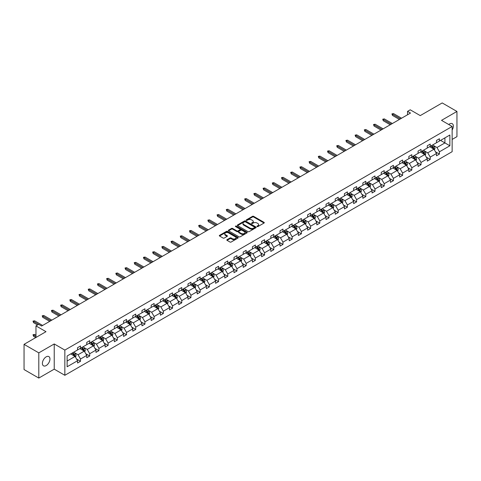 <?xml version="1.0" encoding="UTF-8"?>
<svg xmlns="http://www.w3.org/2000/svg" width="481" height="481" viewBox="0 0 481 481"><rect width="100%" height="100%" fill="white"/><g stroke="black" fill="none" stroke-linecap="round" stroke-linejoin="round"><path stroke-width="0.72" d="M257.094 226.581A0.571 0.331 0 0 0 257.906 226.581L264.057 223.028A0.818 0.475 0 0 0 264.297 222.691A0.818 0.475 0 0 0 264.057 222.36L253.631 216.342A0.818 0.475 0 0 0 252.477 216.342L246.326 219.895A0.571 0.331 0 0 0 247.132 220.358L247.931 219.901A2.621 1.515 0 0 1 251.635 219.901L252.507 220.4A2.621 1.515 0 0 1 253.271 221.47A2.621 1.515 0 0 1 252.507 222.541L251.707 223.004A0.571 0.331 0 0 0 252.519 223.473L253.313 223.01A2.621 1.515 0 0 1 257.022 223.01L257.888 223.515A2.621 1.515 0 0 1 258.658 224.579A2.621 1.515 0 0 1 257.888 225.649L257.094 226.112A0.571 0.331 0 0 0 257.094 226.581L257.094 226.112M46.17 365.566A5.339 3.084 120 0 0 49.663 360.864A5.339 3.084 120 0 0 48.846 356.583A5.339 3.084 120 0 0 46.17 356.848A5.339 3.084 120 0 0 42.683 361.556A5.339 3.084 120 0 0 43.5 365.831A5.339 3.084 120 0 0 46.17 365.566M452.14 130.02A5.339 3.084 120 0 0 452.248 123.683A5.339 3.084 120 0 0 449.579 123.948A5.339 3.084 120 0 0 448.755 124.525M452.14 139.43L456.95 136.652L456.95 111.448L442.201 102.934L420.256 115.602L410.227 109.812L407.545 111.364L407.545 114.767M38.799 378.066L54.227 369.161L54.227 343.957L38.799 352.862L38.799 378.066L24.05 369.552L24.05 344.348L45.996 331.68L35.967 325.89L35.967 337.47M38.799 352.862L24.05 344.348M227.056 239.676A0.818 0.475 0 0 0 226.816 240.013A0.818 0.475 0 0 0 227.056 240.344L229.978 242.033A0.818 0.475 0 0 0 231.139 242.033L237.969 238.089A0.818 0.475 0 0 0 238.209 237.752A0.818 0.475 0 0 0 237.969 237.422L227.549 231.403A0.818 0.475 0 0 0 226.389 231.403L219.558 235.347A0.818 0.475 0 0 0 219.318 235.684A0.818 0.475 0 0 0 219.558 236.015L223.088 238.053A0.818 0.475 0 0 0 224.248 238.053L227.17 236.369A0.818 0.475 0 0 0 227.411 236.033A0.818 0.475 0 0 0 227.17 235.696L225.421 234.686A2.189 1.263 0 0 1 224.777 233.79A2.189 1.263 0 0 1 226.13 232.624A2.189 1.263 0 0 1 228.517 232.9L235.377 236.862A2.189 1.263 0 0 1 236.021 237.752A2.189 1.263 0 0 1 234.668 238.925A2.189 1.263 0 0 1 232.281 238.648L231.139 237.987A0.818 0.475 0 0 0 229.978 237.987L227.056 239.676L227.056 240.344L229.978 238.666L229.978 237.987M35.967 325.89L38.648 324.338L41.6 326.04L410.491 113.065L407.545 111.364M54.227 343.957L64.845 350.09L452.14 126.485L452.14 151.689L64.845 375.294L64.845 350.09M456.95 111.448L441.522 120.352L452.14 126.485M247.986 231.638A0.818 0.475 0 0 0 249.146 231.638L255.982 227.693A0.818 0.475 0 0 0 256.217 227.357A0.818 0.475 0 0 0 255.982 227.02L245.557 221.001A0.818 0.475 0 0 0 244.396 221.001L237.566 224.952A0.818 0.475 0 0 0 237.325 225.282A0.818 0.475 0 0 0 237.566 225.619L247.986 231.638M235.798 226.701A0.571 0.331 0 0 1 236.375 226.785L246.963 232.894L240.139 236.832A0.818 0.475 0 0 1 238.985 236.832L228.559 230.814L231.487 229.142L231.487 228.457L228.559 230.146A0.818 0.475 0 0 0 228.319 230.483A0.818 0.475 0 0 0 228.559 230.814L228.559 230.146M231.487 229.142A0.818 0.475 0 0 1 232.642 229.142L232.642 228.457A0.818 0.475 0 0 0 231.487 228.457M232.642 228.457L236.868 230.898A0.818 0.475 0 0 0 238.029 230.898L239.971 229.78A0.818 0.475 0 0 0 240.205 229.443A0.818 0.475 0 0 0 239.971 229.112L235.57 226.569A0.571 0.331 0 0 1 236.375 226.1L246.975 232.221A0.818 0.475 0 0 1 247.216 232.557A0.818 0.475 0 0 1 246.975 232.888L246.975 232.221M67.118 356L77.555 349.97L77.555 347.685L80.507 345.983L80.507 348.268L86.76 344.655L86.76 342.376L89.713 340.668L89.713 342.953L95.966 339.339L95.966 337.061L98.912 335.359L98.912 337.638L105.165 334.03L105.165 331.746L108.117 330.044L108.117 332.323L114.37 328.715L114.37 326.431L117.322 324.729L117.322 327.014L123.575 323.4L123.575 321.122L126.521 319.414L126.521 321.699L132.774 318.091L132.774 315.807L135.726 314.105L135.726 316.384L141.979 312.776L141.979 310.492L144.931 308.79L144.931 311.075L151.184 307.461L151.184 305.182L154.13 303.475L154.13 305.76L160.383 302.146L160.383 299.867L163.336 298.166L163.336 300.445L169.589 296.837L169.589 294.552L172.541 292.851L172.541 295.13L178.794 291.522L178.794 289.237L181.74 287.536L181.74 289.821L187.993 286.207L187.993 283.928L190.945 282.221L190.945 284.505L197.198 280.898L197.198 278.613L200.15 276.912L200.15 279.19L206.403 275.583L206.403 273.298L209.349 271.597L209.349 273.881L215.602 270.268L215.602 267.989L218.554 266.282L218.554 268.566L224.807 264.953L224.807 262.674L227.76 260.973L227.76 263.251L234.013 259.644L234.013 257.359L236.959 255.658L236.959 257.936L243.212 254.329L243.212 252.044L246.164 250.342L246.164 252.627L252.417 249.014L252.417 246.735L255.369 245.027L255.369 247.312L261.622 243.699L261.622 241.42L264.568 239.718L264.568 241.997L270.821 238.39L270.821 236.105L273.773 234.403L273.773 236.688L280.026 233.075L280.026 230.79L282.978 229.088L282.978 231.373L289.231 227.76L289.231 225.481L292.177 223.779L292.177 226.058L298.43 222.45L298.43 220.166L301.383 218.464L301.383 220.743L307.636 217.135L307.636 214.851L310.588 213.149L310.588 215.434L316.841 211.82L316.841 209.542L319.787 207.834L319.787 210.119L326.04 206.505L326.04 204.227L328.992 202.525L328.992 204.804L335.245 201.196L335.245 198.912L338.197 197.21L338.197 199.489L344.45 195.881L344.45 193.596L347.396 191.895L347.396 194.18L353.649 190.566L353.649 188.287L356.601 186.58L356.601 188.865L362.854 185.257L362.854 182.972L365.807 181.271L365.807 183.55L372.06 179.942L372.06 177.657L375.006 175.956L375.006 178.241L381.259 174.627L381.259 172.348L384.211 170.641L384.211 172.926L390.464 169.312L390.464 167.033L393.416 165.332L393.416 167.61L399.669 164.003L399.669 161.718L402.615 160.017L402.615 162.295L408.868 158.688L408.868 156.403L411.82 154.702L411.82 156.986L418.073 153.373L418.073 151.094L421.025 149.387L421.025 151.671L427.278 148.064L427.278 145.779L430.224 144.078L430.224 146.356L436.477 142.749L436.477 140.464L439.43 138.762L439.43 141.047L449.873 135.017L449.873 145.779L439.43 151.81L439.43 154.088L436.477 155.79L436.477 153.511L430.224 157.119L430.224 159.403L427.278 161.105L427.278 158.826L421.025 162.434L421.025 164.718L418.073 166.42L418.073 164.135L411.82 167.749L411.82 170.027L408.868 171.735L408.868 169.45L402.615 173.064L402.615 175.343L399.669 177.044L399.669 174.765L393.416 178.373L393.416 180.658L390.464 182.359L390.464 180.08L384.211 183.688L384.211 185.973L381.259 187.674L381.259 185.389L375.006 189.003L375.006 191.282L372.06 192.989L372.06 190.704L365.807 194.312L365.807 196.597L362.854 198.298L362.854 196.02L356.601 199.627L356.601 201.912L353.649 203.613L353.649 201.329L347.396 204.942L347.396 207.221L344.45 208.928L344.45 206.644L338.197 210.257L338.197 212.536L335.245 214.237L335.245 211.959L328.992 215.566L328.992 217.851L326.04 219.552L326.04 217.274L319.787 220.881L319.787 223.166L316.841 224.867L316.841 222.583L310.588 226.196L310.588 228.475L307.636 230.183L307.636 227.898L301.383 231.505L301.383 233.79L298.43 235.492L298.43 233.213L292.177 236.82L292.177 239.105L289.231 240.807L289.231 238.522L282.978 242.135L282.978 244.414L280.026 246.122L280.026 243.837L273.773 247.45L273.773 249.729L270.821 251.431L270.821 249.152L264.568 252.759L264.568 255.044L261.622 256.746L261.622 254.467L255.369 258.075L255.369 260.359L252.417 262.061L252.417 259.776L246.164 263.39L246.164 265.668L243.212 267.376L243.212 265.091L236.959 268.705L236.959 270.983L234.013 272.685L234.013 270.406L227.76 274.014L227.76 276.298L224.807 278L224.807 275.715L218.554 279.329L218.554 281.613L215.602 283.315L215.602 281.03L209.349 284.644L209.349 286.923L206.403 288.624L206.403 286.345L200.15 289.953L200.15 292.238L197.198 293.939L197.198 291.66L190.945 295.268L190.945 297.553L187.993 299.254L187.993 296.969L181.74 300.583L181.74 302.862L178.794 304.569L178.794 302.284L172.541 305.898L172.541 308.177L169.589 309.878L169.589 307.599L163.336 311.207L163.336 313.492L160.383 315.193L160.383 312.915L154.13 316.522L154.13 318.807L151.184 320.508L151.184 318.224L144.931 321.837L144.931 324.116L141.979 325.823L141.979 323.539L135.726 327.146L135.726 329.431L132.774 331.132L132.774 328.854L126.521 332.461L126.521 334.746L123.575 336.447L123.575 334.163L117.322 337.776L117.322 340.055L114.37 341.763L114.37 339.478L108.117 343.091L108.117 345.37L105.165 347.072L105.165 344.793L98.912 348.4L98.912 350.685L95.966 352.387L95.966 350.108L89.713 353.715L89.713 356L86.76 357.702L86.76 355.417L80.507 359.03L80.507 361.309L77.555 363.017L77.555 360.732L67.118 366.762L67.118 356M79.918 348.605L84.283 351.13L78.03 354.737L74.615 352.765M78.03 354.737L80.507 359.03M84.283 351.13L86.76 355.417M77.555 349.422L78.03 349.699L80.507 348.268M89.123 343.296L93.488 345.815L87.235 349.422L83.82 347.45M87.235 349.422L89.713 353.715M93.488 345.815L95.966 350.108M86.76 344.113L87.235 344.384L89.713 342.953M98.322 337.981L102.687 340.5L96.434 344.113L93.019 342.141M96.434 344.113L98.912 348.4M102.687 340.5L105.165 344.793M95.966 338.798L96.434 339.069L98.912 337.638M107.528 332.666L111.893 335.185L105.64 338.798L102.225 336.826M105.64 338.798L108.117 343.091M111.893 335.185L114.37 339.478M105.165 333.483L105.64 333.754L108.117 332.323M116.733 327.351L121.098 329.876L114.845 333.483L111.43 331.511M114.845 333.483L117.322 337.776M121.098 329.876L123.575 334.163M114.37 328.168L114.845 328.445L117.322 327.014M125.932 322.042L130.297 324.561L124.044 328.168L120.629 326.196M124.044 328.168L126.521 332.461M130.297 324.561L132.774 328.854M123.575 322.859L124.044 323.13L126.521 321.699M135.137 316.726L139.502 319.246L133.249 322.859L129.834 320.887M133.249 322.859L135.726 327.146M139.502 319.246L141.979 323.539M132.774 317.544L133.249 317.815L135.726 316.384M144.342 311.411L148.707 313.931L142.454 317.544L139.039 315.572M142.454 317.544L144.931 321.837M148.707 313.931L151.184 318.224M141.979 312.229L142.454 312.506L144.931 311.075M153.541 306.102L157.906 308.622L151.653 312.229L148.238 310.257M151.653 312.229L154.13 316.522M157.906 308.622L160.383 312.915M151.184 306.914L151.653 307.191L154.13 305.76M162.746 300.787L167.111 303.307L160.858 306.92L157.443 304.948M160.858 306.92L163.336 311.207M167.111 303.307L169.589 307.599M160.383 301.605L160.858 301.876L163.336 300.445M171.951 295.472L176.317 297.992L170.064 301.605L166.648 299.633M170.064 301.605L172.541 305.898M176.317 297.992L178.794 302.284M169.589 296.29L170.064 296.561L172.541 295.13M181.151 290.157L185.516 292.682L179.263 296.29L175.848 294.318M179.263 296.29L181.74 300.583M185.516 292.682L187.993 296.969M178.794 290.975L179.263 291.252L181.74 289.821M190.356 284.848L194.721 287.367L188.468 290.975L185.053 289.003M188.468 290.975L190.945 295.268M194.721 287.367L197.198 291.66M187.993 285.666L188.468 285.936L190.945 284.505M199.561 279.533L203.926 282.052L197.673 285.666L194.258 283.694M197.673 285.666L200.15 289.953M203.926 282.052L206.403 286.345M197.198 280.351L197.673 280.621L200.15 279.19M208.76 274.218L213.125 276.737L206.872 280.351L203.457 278.379M206.872 280.351L209.349 284.644M213.125 276.737L215.602 281.03M206.403 275.036L206.872 275.306L209.349 273.881M217.965 268.903L222.33 271.428L216.077 275.036L212.662 273.064M216.077 275.036L218.554 279.329M222.33 271.428L224.807 275.715M215.602 269.721L216.077 269.997L218.554 268.566M227.164 263.594L231.535 266.113L225.282 269.721L221.867 267.755M225.282 269.721L227.76 274.014M231.535 266.113L234.013 270.406M224.807 264.412L225.282 264.682L227.76 263.251M236.369 258.279L240.734 260.798L234.481 264.412L231.066 262.44M234.481 264.412L236.959 268.705M240.734 260.798L243.212 265.091M234.013 259.097L234.481 259.367L236.959 257.936M245.575 252.964L249.94 255.489L243.687 259.097L240.272 257.125M243.687 259.097L246.164 263.39M249.94 255.489L252.417 259.776M243.212 253.782L243.687 254.058L246.164 252.627M254.774 247.655L259.145 250.174L252.892 253.782L249.477 251.81M252.892 253.782L255.369 258.075M259.145 250.174L261.622 254.467M252.417 248.473L252.892 248.743L255.369 247.312M263.979 242.34L268.344 244.859L262.091 248.473L258.676 246.5M262.091 248.473L264.568 252.759M268.344 244.859L270.821 249.152M261.622 243.158L262.091 243.428L264.568 241.997M273.184 237.025L277.549 239.544L271.296 243.158L267.881 241.185M271.296 243.158L273.773 247.45M277.549 239.544L280.026 243.837M270.821 237.842L271.296 238.113L273.773 236.688M282.383 231.71L286.754 234.235L280.495 237.842L277.086 235.87M280.495 237.842L282.978 242.135M286.754 234.235L289.231 238.522M280.026 232.527L280.495 232.804L282.978 231.373M291.588 226.401L295.953 228.92L289.7 232.527L286.285 230.561M289.7 232.527L292.177 236.82M295.953 228.92L298.43 233.213M289.231 227.218L289.7 227.489L292.177 226.058M300.793 221.086L305.158 223.605L298.905 227.218L295.49 225.246M298.905 227.218L301.383 231.505M305.158 223.605L307.636 227.898M298.43 221.903L298.905 222.174L301.383 220.743M309.992 215.771L314.364 218.296L308.105 221.903L304.695 219.931M308.105 221.903L310.588 226.196M314.364 218.296L316.841 222.583M307.636 216.588L308.105 216.865L310.588 215.434M319.198 210.462L323.563 212.981L317.31 216.588L313.895 214.616M317.31 216.588L319.787 220.881M323.563 212.981L326.04 217.274M316.841 211.279L317.31 211.55L319.787 210.119M328.403 205.146L332.768 207.666L326.515 211.279L323.1 209.307M326.515 211.279L328.992 215.566M332.768 207.666L335.245 211.959M326.04 205.964L326.515 206.235L328.992 204.804M337.602 199.831L341.973 202.351L335.714 205.964L332.305 203.992M335.714 205.964L338.197 210.257M341.973 202.351L344.45 206.644M335.245 200.649L335.714 200.92L338.197 199.489M346.807 194.516L351.172 197.042L344.919 200.649L341.504 198.677M344.919 200.649L347.396 204.942M351.172 197.042L353.649 201.329M344.45 195.334L344.919 195.611L347.396 194.18M356.012 189.207L360.377 191.727L354.124 195.334L350.709 193.368M354.124 195.334L356.601 199.627M360.377 191.727L362.854 196.02M353.649 190.025L354.124 190.296L356.601 188.865M365.211 183.892L369.582 186.412L363.323 190.025L359.914 188.053M363.323 190.025L365.807 194.312M369.582 186.412L372.06 190.704M362.854 184.71L363.323 184.981L365.807 183.55M374.416 178.577L378.781 181.096L372.528 184.71L369.113 182.738M372.528 184.71L375.006 189.003M378.781 181.096L381.259 185.389M372.06 179.395L372.528 179.672L375.006 178.241M383.622 173.268L387.987 175.787L381.734 179.395L378.319 177.423M381.734 179.395L384.211 183.688M387.987 175.787L390.464 180.08M381.259 174.08L381.734 174.356L384.211 172.926M392.821 167.953L397.192 170.472L390.933 174.086L387.524 172.114M390.933 174.086L393.416 178.373M397.192 170.472L399.669 174.765M390.464 168.771L390.933 169.041L393.416 167.61M402.026 162.638L406.391 165.157L400.138 168.771L396.723 166.799M400.138 168.771L402.615 173.064M406.391 165.157L408.868 169.45M399.669 163.456L400.138 163.726L402.615 162.295M411.231 157.323L415.596 159.848L409.343 163.456L405.928 161.484M409.343 163.456L411.82 167.749M415.596 159.848L418.073 164.135M408.868 158.141L409.343 158.417L411.82 156.986M420.43 152.014L424.795 154.533L418.542 158.141L415.133 156.169M418.542 158.141L421.025 162.434M424.795 154.533L427.278 158.826M418.073 152.832L418.542 153.102L421.025 151.671M429.635 146.699L434 149.218L427.747 152.832L424.332 150.86M427.747 152.832L430.224 157.119M434 149.218L436.477 153.511M427.278 147.517L427.747 147.787L430.224 146.356M440.548 140.398L444.913 142.917L436.952 147.517L433.537 145.545M436.952 147.517L439.43 151.81M449.873 145.779L444.913 142.917L444.913 137.879L449.873 135.017M54.227 369.161L64.845 375.294M436.477 142.202L436.952 142.472L439.43 141.047M67.118 361.039L75.078 356.439L70.713 353.92M75.078 356.439L77.555 360.732M435.503 151.828L439.43 154.088M426.304 157.137L430.224 159.403M417.099 162.452L421.025 164.718M407.894 167.767L411.82 170.027M398.695 173.076L402.615 175.343M389.49 178.391L393.416 180.658M380.285 183.706L384.211 185.973M371.085 189.021L375.006 191.282M361.88 194.33L365.807 196.597M352.675 199.645L356.601 201.912M343.476 204.96L347.396 207.221M334.271 210.269L338.197 212.536M325.066 215.584L328.992 217.851M315.867 220.899L319.787 223.166M306.662 226.214L310.588 228.475M297.456 231.523L301.383 233.79M288.257 236.838L292.177 239.105M279.052 242.153L282.978 244.414M269.847 247.462L273.773 249.729M260.648 252.778L264.568 255.044M251.443 258.093L255.369 260.359M242.238 263.408L246.164 265.668M233.038 268.717L236.959 270.983M223.833 274.032L227.76 276.298M214.628 279.347L218.554 281.613M205.429 284.662L209.349 286.923M196.224 289.971L200.15 292.238M187.019 295.286L190.945 297.553M177.82 300.601L181.74 302.862M168.615 305.91L172.541 308.177M159.409 311.225L163.336 313.492M150.21 316.54L154.13 318.807M141.005 321.855L144.931 324.116M131.806 327.164L135.726 329.431M122.601 332.479L126.521 334.746M113.396 337.794L117.322 340.055M104.197 343.103L108.117 345.37M94.991 348.418L98.912 350.685M85.786 353.733L89.713 356M76.587 359.048L80.507 361.309M257.323 226.659L257.888 226.335A2.621 1.515 0 0 0 258.658 225.264L258.658 224.579M253.271 221.47L253.271 222.156A2.621 1.515 0 0 1 252.507 223.226L251.936 223.551M264.045 223.034L253.631 217.021A0.818 0.475 0 0 0 252.477 217.021L246.555 220.442M255.982 227.02L255.982 227.693L245.557 221.687A0.818 0.475 0 0 0 244.396 221.687L237.578 225.625M254.533 227.591A0.571 0.331 0 0 0 254.533 227.122L245.382 221.837A0.571 0.331 0 0 0 244.57 221.837L243.735 222.324A2.621 1.515 0 0 0 242.965 223.394A2.621 1.515 0 0 0 243.735 224.465L249.988 228.078A2.621 1.515 0 0 0 253.691 228.078L254.533 227.591L254.533 228.271A0.571 0.331 0 0 0 254.702 228.036L254.702 227.357M242.965 223.394L242.965 224.074A2.621 1.515 0 0 0 243.735 225.144L243.735 224.465M254.533 228.271L253.691 228.758A2.621 1.515 0 0 1 249.988 228.758L243.735 225.144M232.642 229.142L236.868 231.583A0.818 0.475 0 0 0 238.029 231.583L239.971 230.459A0.818 0.475 0 0 0 240.205 230.128L240.205 229.443M241.258 233.435A2.189 1.263 0 0 0 243.645 233.706A2.189 1.263 0 0 0 244.997 232.539A2.189 1.263 0 0 0 244.354 231.644L241.937 230.249A0.818 0.475 0 0 0 240.777 230.249L238.841 231.367A0.818 0.475 0 0 0 238.6 231.704A0.818 0.475 0 0 0 238.841 232.034L241.258 233.435L241.258 234.115A2.189 1.263 0 0 0 243.645 234.385A2.189 1.263 0 0 0 244.997 233.219L244.997 232.539M238.6 231.704L238.6 232.383A0.818 0.475 0 0 0 238.841 232.72L238.841 232.034M241.258 234.115L238.841 232.72M236.021 237.752L236.021 238.438A2.189 1.263 0 0 1 234.668 239.604A2.189 1.263 0 0 1 232.281 239.328L231.139 238.666A0.818 0.475 0 0 0 229.978 238.666M224.777 233.79L224.777 234.475A2.189 1.263 0 0 0 225.421 235.365L225.421 234.686M227.158 236.375L225.421 235.365M237.957 238.095L227.549 232.082A0.818 0.475 0 0 0 226.389 232.082L219.564 236.021M434.451 149.994L434.992 148.431A2.213 1.275 -120 0 0 434.289 146.549L432.96 144.781M430.585 147.246L430.014 146.483M433.092 148.93L433.796 148.521A2.213 1.275 -120 0 0 433.165 147.192L431.842 145.424M431.289 145.743L432.744 147.691A1.124 0.649 60 0 1 432.948 148.034L433.796 148.521M431.132 145.833L432.455 147.601A2.213 1.275 60 0 1 433.008 148.647M400.493 118.837L392.46 114.201L392.46 115.422L391.925 113.895L392.46 114.201L393.518 113.588L401.557 118.224M392.46 115.422L399.428 119.45M391.925 113.895L393.518 113.588M425.246 155.309L425.787 153.74A2.213 1.275 -120 0 0 425.084 151.858L423.761 150.09M421.386 152.561L420.809 151.792M423.887 154.245L424.597 153.836A2.213 1.275 -120 0 0 423.965 152.507L422.637 150.739M422.084 151.058L423.545 153.006A1.124 0.649 60 0 1 423.749 153.349L424.597 153.836M421.927 151.148L423.256 152.916A2.213 1.275 60 0 1 423.803 153.962M416.041 160.624L416.588 159.055A2.213 1.275 -120 0 0 415.879 157.173L414.556 155.405M412.181 157.876L411.604 157.107M414.682 159.56L415.392 159.151A2.213 1.275 -120 0 0 414.76 157.822L413.438 156.054M412.878 156.373L414.339 158.315A1.124 0.649 60 0 1 414.544 158.658L415.392 159.151M412.728 156.463L414.051 158.231A2.213 1.275 60 0 1 414.604 159.271M391.287 124.152L383.255 119.51L383.255 120.737L382.726 119.204L383.255 119.51L384.319 118.897L392.352 123.539M383.255 120.737L390.229 124.765M382.726 119.204L384.319 118.897M382.088 129.461L374.05 124.826L374.05 126.052L373.521 124.519L374.05 124.826L375.114 124.212L383.147 128.854M374.05 126.052L381.024 130.074M373.521 124.519L375.114 124.212M406.842 165.933L407.383 164.37A2.213 1.275 -120 0 0 406.679 162.488L405.351 160.72M402.976 163.185L402.405 162.422M405.483 164.875L406.186 164.466A2.213 1.275 -120 0 0 405.555 163.131L404.232 161.363M403.679 161.682L405.134 163.63A1.124 0.649 60 0 1 405.339 163.973L406.186 164.466M403.523 161.772L404.846 163.54A2.213 1.275 60 0 1 405.399 164.586M372.883 134.776L364.851 130.141L364.851 131.367L364.315 129.834L364.851 130.141L365.909 129.527L373.947 134.163M364.851 131.367L371.819 135.389M364.315 129.834L365.909 129.527M397.637 171.248L398.178 169.685A2.213 1.275 -120 0 0 397.474 167.797L396.152 166.029M393.777 168.5L393.199 167.737M396.278 170.184L396.987 169.775A2.213 1.275 -120 0 0 396.356 168.446L395.027 166.679M394.474 166.997L395.935 168.945A1.124 0.649 60 0 1 396.14 169.288L396.987 169.775M394.318 167.087L395.647 168.855A2.213 1.275 60 0 1 396.194 169.901M363.678 140.091L355.645 135.45L355.645 136.676L355.116 135.143L355.645 135.45L356.71 134.836L364.742 139.478M355.645 136.676L362.62 140.705M355.116 135.143L356.71 134.836M388.432 176.563L388.979 174.994A2.213 1.275 -120 0 0 388.269 173.112L386.946 171.344M384.572 173.815L383.994 173.046M387.073 175.499L387.782 175.09A2.213 1.275 -120 0 0 387.151 173.761L385.828 171.994M385.269 172.312L386.73 174.26A1.124 0.649 60 0 1 386.934 174.597L387.782 175.09M385.119 172.402L386.441 174.17A2.213 1.275 60 0 1 386.995 175.21M354.479 145.406L346.44 140.765L346.44 141.991L345.911 140.458L346.44 140.765L347.504 140.151L355.537 144.793M346.44 141.991L353.415 146.02M345.911 140.458L347.504 140.151M379.232 181.878L379.774 180.309A2.213 1.275 -120 0 0 379.07 178.427L377.741 176.659M375.366 179.13L374.795 178.361M377.874 180.814L378.577 180.405A2.213 1.275 -120 0 0 377.946 179.076L376.623 177.303M376.07 177.627L377.525 179.569A1.124 0.649 60 0 1 377.729 179.912L378.577 180.405M375.914 177.711L377.236 179.485A2.213 1.275 60 0 1 377.789 180.525M345.274 150.715L337.241 146.08L337.241 147.306L336.706 145.773L337.241 146.08L338.299 145.466L346.338 150.102M337.241 147.306L344.21 151.329M336.706 145.773L338.299 145.466M370.027 187.187L370.568 185.624A2.213 1.275 -120 0 0 369.865 183.742L368.542 181.974M366.167 184.439L365.59 183.676M368.668 186.123L369.378 185.714A2.213 1.275 -120 0 0 368.747 184.385L367.418 182.618M366.865 182.936L368.326 184.884A1.124 0.649 60 0 1 368.53 185.227L369.378 185.714M366.714 183.027L368.037 184.794A2.213 1.275 60 0 1 368.584 185.84M336.069 156.03L328.036 151.395L328.036 152.615L327.507 151.088L328.036 151.395L329.1 150.781L337.133 155.417M328.036 152.615L335.01 156.644M327.507 151.088L329.1 150.781M360.822 192.502L361.369 190.933A2.213 1.275 -120 0 0 360.66 189.051L359.337 187.283M356.962 189.755L356.385 188.991M359.463 191.438L360.173 191.029A2.213 1.275 -120 0 0 359.541 189.7L358.219 187.933M357.66 188.251L359.121 190.199A1.124 0.649 60 0 1 359.325 190.542L360.173 191.029M357.509 188.342L358.832 190.109A2.213 1.275 60 0 1 359.385 191.155M326.87 161.345L318.831 156.704L318.831 157.93L318.302 156.397L318.831 156.704L319.895 156.091L327.928 160.732M318.831 157.93L325.805 161.959M318.302 156.397L319.895 156.091M351.623 197.817L352.164 196.248A2.213 1.275 -120 0 0 351.461 194.366L350.132 192.598M347.757 195.07L347.186 194.3M350.264 196.753L350.968 196.344A2.213 1.275 -120 0 0 350.336 195.015L349.014 193.248M348.46 193.566L349.915 195.508A1.124 0.649 60 0 1 350.12 195.851L350.968 196.344M348.304 193.657L349.627 195.424A2.213 1.275 60 0 1 350.18 196.464M317.664 166.66L309.632 162.019L309.632 163.245L309.097 161.712L309.632 162.019L310.69 161.406L318.729 166.047M309.632 163.245L316.6 167.274M309.097 161.712L310.69 161.406M342.418 203.132L342.959 201.563A2.213 1.275 -120 0 0 342.256 199.681L340.933 197.913M338.558 200.379L337.981 199.615M341.059 202.068L341.769 201.659A2.213 1.275 -120 0 0 341.137 200.324L339.808 198.557M339.255 198.881L340.716 200.824A1.124 0.649 60 0 1 340.921 201.166L341.769 201.659M339.105 198.966L340.428 200.733A2.213 1.275 60 0 1 340.975 201.779M308.459 171.97L300.427 167.334L300.427 168.56L299.897 167.027L300.427 167.334L301.491 166.721L309.523 171.356M300.427 168.56L307.401 172.583M299.897 167.027L301.491 166.721M333.213 208.441L333.76 206.878A2.213 1.275 -120 0 0 333.05 204.996L331.728 203.222M329.353 205.694L328.776 204.93M331.854 207.377L332.563 206.968A2.213 1.275 -120 0 0 331.932 205.64L330.609 203.872M330.05 204.191L331.511 206.139A1.124 0.649 60 0 1 331.716 206.481L332.563 206.968M329.9 204.281L331.223 206.048A2.213 1.275 60 0 1 331.776 207.095M299.26 177.285L291.221 172.643L291.221 173.869L290.692 172.336L291.221 172.643L292.286 172.03L300.318 176.671M291.221 173.869L298.196 177.898M290.692 172.336L292.286 172.03M324.014 213.756L324.555 212.187A2.213 1.275 -120 0 0 323.851 210.305L322.523 208.538M320.148 211.009L319.576 210.239M322.655 212.692L323.358 212.283A2.213 1.275 -120 0 0 322.727 210.955L321.404 209.187M320.851 209.506L322.306 211.454A1.124 0.649 60 0 1 322.51 211.796L323.358 212.283M320.695 209.596L322.017 211.363A2.213 1.275 60 0 1 322.571 212.404M290.055 182.6L282.022 177.958L282.022 179.185L281.487 177.651L282.022 177.958L283.081 177.345L291.119 181.986M282.022 179.185L288.991 183.213M281.487 177.651L283.081 177.345M314.808 219.071L315.35 217.502A2.213 1.275 -120 0 0 314.646 215.62L313.323 213.853M310.948 216.324L310.371 215.554M313.45 218.007L314.159 217.598A2.213 1.275 -120 0 0 313.528 216.27L312.199 214.502M311.646 214.821L313.107 216.763A1.124 0.649 60 0 1 313.311 217.105L314.159 217.598M311.496 214.905L312.818 216.678A2.213 1.275 60 0 1 313.365 217.719M280.85 187.909L272.817 183.273L272.817 184.5L272.288 182.966L272.817 183.273L273.881 182.66L281.914 187.295M272.817 184.5L279.792 188.522M272.288 182.966L273.881 182.66M305.603 224.38L306.15 222.817A2.213 1.275 -120 0 0 305.441 220.935L304.118 219.168M301.743 221.633L301.166 220.869M304.245 223.316L304.954 222.907A2.213 1.275 -120 0 0 304.323 221.579L303 219.811M302.441 220.13L303.902 222.078A1.124 0.649 60 0 1 304.106 222.42L304.954 222.907M302.29 220.22L303.613 221.988A2.213 1.275 60 0 1 304.166 223.034M271.651 193.224L263.612 188.588L263.612 189.815L263.083 188.281L263.612 188.588L264.676 187.975L272.709 192.61M263.612 189.815L270.587 193.837M263.083 188.281L264.676 187.975M296.404 229.696L296.945 228.132A2.213 1.275 -120 0 0 296.242 226.244L294.913 224.477M292.538 226.948L291.967 226.184M295.045 228.631L295.755 228.222A2.213 1.275 -120 0 0 295.118 226.894L293.795 225.126M293.242 225.445L294.697 227.393A1.124 0.649 60 0 1 294.901 227.735L295.755 228.222M293.085 225.535L294.414 227.303A2.213 1.275 60 0 1 294.961 228.349M262.446 198.539L254.413 193.897L254.413 195.124L253.878 193.59L254.413 193.897L255.471 193.284L263.51 197.925M254.413 195.124L261.381 199.152M253.878 193.59L255.471 193.284M287.199 235.011L287.74 233.441A2.213 1.275 -120 0 0 287.037 231.559L285.714 229.792M283.339 232.263L282.762 231.493M285.84 233.946L286.55 233.538A2.213 1.275 -120 0 0 285.918 232.209L284.59 230.441M284.037 230.76L285.498 232.702A1.124 0.649 60 0 1 285.702 233.044L286.55 233.538M283.886 230.85L285.209 232.618A2.213 1.275 60 0 1 285.756 233.658M253.24 203.854L245.208 199.212L245.208 200.439L244.679 198.906L245.208 199.212L246.272 198.599L254.305 203.241M245.208 200.439L252.182 204.467M244.679 198.906L246.272 198.599M277.994 240.326L278.541 238.756A2.213 1.275 -120 0 0 277.832 236.874L276.509 235.107M274.134 237.578L273.557 236.808M276.635 239.261L277.345 238.853A2.213 1.275 -120 0 0 276.713 237.518L275.391 235.75M274.837 236.075L276.292 238.017A1.124 0.649 60 0 1 276.497 238.36L277.345 238.853M274.681 236.159L276.004 237.927A2.213 1.275 60 0 1 276.557 238.973M244.041 209.163L236.003 204.527L236.003 205.754L235.474 204.221L236.003 204.527L237.067 203.914L245.1 208.55M236.003 205.754L242.977 209.776M235.474 204.221L237.067 203.914M268.795 245.635L269.336 244.071A2.213 1.275 -120 0 0 268.632 242.19L267.304 240.416M264.929 242.887L264.358 242.123M267.436 244.57L268.145 244.162A2.213 1.275 -120 0 0 267.508 242.833L266.185 241.065M265.632 241.384L267.087 243.332A1.124 0.649 60 0 1 267.292 243.675L268.145 244.162M265.476 241.474L266.805 243.242A2.213 1.275 60 0 1 267.352 244.288M234.836 214.478L226.804 209.836L226.804 211.063L226.268 209.53L226.804 209.836L227.862 209.223L235.9 213.865M226.804 211.063L233.772 215.091M226.268 209.53L227.862 209.223M259.59 250.95L260.131 249.38A2.213 1.275 -120 0 0 259.427 247.499L258.105 245.731M255.73 248.202L255.152 247.432M258.231 249.886L258.94 249.477A2.213 1.275 -120 0 0 258.309 248.148L256.98 246.38M256.427 246.699L257.888 248.647A1.124 0.649 60 0 1 258.093 248.99L258.94 249.477M256.277 246.789L257.6 248.557A2.213 1.275 60 0 1 258.147 249.603M225.631 219.793L217.598 215.151L217.598 216.378L217.069 214.845L217.598 215.151L218.663 214.538L226.695 219.18M217.598 216.378L224.573 220.406M217.069 214.845L218.663 214.538M250.385 256.265L250.932 254.696A2.213 1.275 -120 0 0 250.222 252.814L248.899 251.046M246.525 253.517L245.947 252.747M249.026 255.201L249.735 254.792A2.213 1.275 -120 0 0 249.104 253.463L247.781 251.695M247.228 252.014L248.683 253.956A1.124 0.649 60 0 1 248.887 254.299L249.735 254.792M247.072 252.104L248.394 253.872A2.213 1.275 60 0 1 248.948 254.912M216.432 225.102L208.393 220.466L208.393 221.693L207.864 220.16L208.393 220.466L209.457 219.853L217.49 224.489M208.393 221.693L215.368 225.715M207.864 220.16L209.457 219.853M241.185 261.574L241.727 260.011A2.213 1.275 -120 0 0 241.023 258.129L239.694 256.361M237.319 258.826L236.748 258.063M239.827 260.51L240.536 260.107A2.213 1.275 -120 0 0 239.899 258.772L238.576 257.004M238.023 257.323L239.478 259.271A1.124 0.649 60 0 1 239.682 259.614L240.536 260.107M237.867 257.413L239.195 259.181A2.213 1.275 60 0 1 239.742 260.227M207.227 230.417L199.194 225.781L199.194 227.008L198.659 225.475L199.194 225.781L200.252 225.168L208.291 229.804M199.194 227.008L206.163 231.03M198.659 225.475L200.252 225.168M231.98 266.889L232.521 265.326A2.213 1.275 -120 0 0 231.818 263.438L230.495 261.67M228.12 264.141L227.543 263.378M230.621 265.825L231.331 265.416A2.213 1.275 -120 0 0 230.7 264.087L229.371 262.319M228.818 262.638L230.279 264.586A1.124 0.649 60 0 1 230.483 264.929L231.331 265.416M228.667 262.728L229.99 264.496A2.213 1.275 60 0 1 230.537 265.542M198.022 235.732L189.989 231.09L189.989 232.317L189.46 230.784L189.989 231.09L191.053 230.477L199.086 235.119M189.989 232.317L196.963 236.345M189.46 230.784L191.053 230.477M222.775 272.204L223.322 270.635A2.213 1.275 -120 0 0 222.613 268.753L221.29 266.985M218.915 269.456L218.338 268.687M221.416 271.14L222.126 270.731A2.213 1.275 -120 0 0 221.494 269.402L220.172 267.634M219.619 267.953L221.074 269.901A1.124 0.649 60 0 1 221.278 270.238L222.126 270.731M219.462 268.043L220.785 269.811A2.213 1.275 60 0 1 221.338 270.851M188.823 241.047L180.784 236.405L180.784 237.632L180.255 236.099L180.784 236.405L181.848 235.792L189.881 240.434M180.784 237.632L187.758 241.66M180.255 236.099L181.848 235.792M213.576 277.519L214.117 275.95A2.213 1.275 -120 0 0 213.414 274.068L212.085 272.3M209.71 274.771L209.139 274.002M212.217 276.455L212.927 276.046A2.213 1.275 -120 0 0 212.289 274.711L210.967 272.943M210.413 273.268L211.868 275.21A1.124 0.649 60 0 1 212.073 275.553L212.927 276.046M210.257 273.352L211.586 275.12A2.213 1.275 60 0 1 212.133 276.166M179.617 246.356L171.585 241.721L171.585 242.947L171.05 241.414L171.585 241.721L172.643 241.107L180.682 245.743M171.585 242.947L178.553 246.969M171.05 241.414L172.643 241.107M204.371 282.828L204.912 281.265A2.213 1.275 -120 0 0 204.209 279.383L202.886 277.615M200.511 280.08L199.934 279.317M203.012 281.764L203.722 281.355A2.213 1.275 -120 0 0 203.09 280.026L201.761 278.258M201.208 278.577L202.669 280.525A1.124 0.649 60 0 1 202.874 280.868L203.722 281.355M201.058 278.667L202.381 280.435A2.213 1.275 60 0 1 202.934 281.481M170.412 251.671L162.38 247.036L162.38 248.256L161.85 246.729L162.38 247.036L163.444 246.422L171.476 251.058M162.38 248.256L169.354 252.284M161.85 246.729L163.444 246.422M195.172 288.143L195.713 286.574A2.213 1.275 -120 0 0 195.003 284.692L193.681 282.924M191.306 285.395L190.735 284.626M193.807 287.079L194.516 286.67A2.213 1.275 -120 0 0 193.885 285.341L192.562 283.574M192.009 283.892L193.464 285.84A1.124 0.649 60 0 1 193.669 286.183L194.516 286.67M191.853 283.982L193.176 285.75A2.213 1.275 60 0 1 193.729 286.796M161.213 256.986L153.174 252.345L153.174 253.571L152.645 252.038L153.174 252.345L154.239 251.731L162.271 256.373M153.174 253.571L160.149 257.6M152.645 252.038L154.239 251.731M185.967 293.458L186.508 291.889A2.213 1.275 -120 0 0 185.804 290.007L184.476 288.239M182.101 290.71L181.529 289.941M184.608 292.394L185.317 291.985A2.213 1.275 -120 0 0 184.68 290.656L183.357 288.889M182.804 289.207L184.259 291.149A1.124 0.649 60 0 1 184.463 291.492L185.317 291.985M182.648 289.297L183.976 291.065A2.213 1.275 60 0 1 184.524 292.105M152.008 262.295L143.975 257.66L143.975 258.886L143.44 257.353L143.975 257.66L145.034 257.046L153.072 261.688M143.975 258.886L150.944 262.909M143.44 257.353L145.034 257.046M176.761 298.767L177.303 297.204A2.213 1.275 -120 0 0 176.599 295.322L175.276 293.554M172.901 296.019L172.324 295.256M175.403 297.709L176.112 297.3A2.213 1.275 -120 0 0 175.481 295.965L174.152 294.198M173.599 294.516L175.06 296.464A1.124 0.649 60 0 1 175.264 296.807L176.112 297.3M173.449 294.606L174.771 296.374A2.213 1.275 60 0 1 175.325 297.42M142.803 267.61L134.77 262.975L134.77 264.201L134.241 262.668L134.77 262.975L135.834 262.361L143.867 266.997M134.77 264.201L141.745 268.224M134.241 262.668L135.834 262.361M167.562 304.082L168.103 302.519A2.213 1.275 -120 0 0 167.394 300.631L166.071 298.863M163.696 301.334L163.125 300.571M166.198 303.018L166.907 302.609A2.213 1.275 -120 0 0 166.276 301.28L164.953 299.513M164.4 299.831L165.855 301.779A1.124 0.649 60 0 1 166.059 302.122L166.907 302.609M164.243 299.922L165.566 301.689A2.213 1.275 60 0 1 166.119 302.735M133.604 272.925L125.565 268.284L125.565 269.51L125.036 267.977L125.565 268.284L126.629 267.67L134.662 272.312M125.565 269.51L132.54 273.539M125.036 267.977L126.629 267.67M158.357 309.397L158.898 307.828A2.213 1.275 -120 0 0 158.195 305.946L156.866 304.178M154.491 306.65L153.92 305.88M156.998 308.333L157.708 307.924A2.213 1.275 -120 0 0 157.071 306.595L155.748 304.828M155.195 305.146L156.65 307.094A1.124 0.649 60 0 1 156.854 307.431L157.708 307.924M155.038 305.237L156.367 307.004A2.213 1.275 60 0 1 156.914 308.044M124.399 278.24L116.366 273.599L116.366 274.825L115.831 273.292L116.366 273.599L117.424 272.986L125.463 277.627M116.366 274.825L123.334 278.854M115.831 273.292L117.424 272.986M149.152 314.712L149.693 313.143A2.213 1.275 -120 0 0 148.99 311.261L147.667 309.493M145.292 311.965L144.715 311.195M147.793 313.648L148.503 313.239A2.213 1.275 -120 0 0 147.871 311.91L146.543 310.137M145.99 310.461L147.451 312.403A1.124 0.649 60 0 1 147.655 312.746L148.503 313.239M145.839 310.546L147.162 312.319A2.213 1.275 60 0 1 147.715 313.359M115.193 283.549L107.161 278.914L107.161 280.14L106.632 278.607L107.161 278.914L108.225 278.301L116.258 282.936M107.161 280.14L114.135 284.163M106.632 278.607L108.225 278.301M139.953 320.021L140.494 318.458A2.213 1.275 -120 0 0 139.785 316.576L138.462 314.808M136.087 317.274L135.516 316.51M138.594 318.957L139.298 318.548A2.213 1.275 -120 0 0 138.666 317.219L137.344 315.452M136.79 315.77L138.245 317.719A1.124 0.649 60 0 1 138.45 318.061L139.298 318.548M136.634 315.861L137.957 317.628A2.213 1.275 60 0 1 138.51 318.675M105.994 288.865L97.956 284.229L97.956 285.449L97.427 283.922L97.956 284.229L99.02 283.616L107.053 288.251M97.956 285.449L104.93 289.478M97.427 283.922L99.02 283.616M130.748 325.336L131.289 323.767A2.213 1.275 -120 0 0 130.585 321.885L129.257 320.118M126.882 322.589L126.311 321.825M129.389 324.272L130.098 323.863A2.213 1.275 -120 0 0 129.461 322.535L128.138 320.767M127.585 321.086L129.04 323.034A1.124 0.649 60 0 1 129.245 323.376L130.098 323.863M127.429 321.176L128.758 322.943A2.213 1.275 60 0 1 129.305 323.99M96.789 294.18L88.757 289.538L88.757 290.764L88.221 289.231L88.757 289.538L89.815 288.925L97.853 293.566M88.757 290.764L95.725 294.793M88.221 289.231L89.815 288.925M121.543 330.651L122.084 329.082A2.213 1.275 -120 0 0 121.38 327.2L120.058 325.433M117.683 327.904L117.105 327.134M120.184 329.587L120.893 329.178A2.213 1.275 -120 0 0 120.262 327.85L118.933 326.082M118.38 326.401L119.841 328.343A1.124 0.649 60 0 1 120.046 328.685L120.893 329.178M118.23 326.491L119.553 328.258A2.213 1.275 60 0 1 120.106 329.299M87.584 299.495L79.551 294.853L79.551 296.08L79.022 294.546L79.551 294.853L80.616 294.24L88.648 298.881M79.551 296.08L86.526 300.108M79.022 294.546L80.616 294.24M112.344 335.966L112.885 334.397A2.213 1.275 -120 0 0 112.175 332.515L110.852 330.748M108.478 333.213L107.906 332.449M110.985 334.902L111.688 334.493A2.213 1.275 -120 0 0 111.057 333.159L109.734 331.391M109.181 331.716L110.636 333.658A1.124 0.649 60 0 1 110.84 334L111.688 334.493M109.025 331.8L110.347 333.567A2.213 1.275 60 0 1 110.901 334.614M78.385 304.804L70.346 300.168L70.346 301.395L69.817 299.861L70.346 300.168L71.41 299.555L79.443 304.19M70.346 301.395L77.321 305.417M69.817 299.861L71.41 299.555M103.138 341.276L103.68 339.712A2.213 1.275 -120 0 0 102.976 337.824L101.647 336.057M99.272 338.528L98.701 337.764M101.78 340.211L102.489 339.802A2.213 1.275 -120 0 0 101.852 338.474L100.529 336.706M99.976 337.025L101.431 338.973A1.124 0.649 60 0 1 101.635 339.315L102.489 339.802M99.82 337.115L101.148 338.883A2.213 1.275 60 0 1 101.695 339.929M69.18 310.119L61.147 305.477L61.147 306.704L60.612 305.17L61.147 305.477L62.205 304.864L70.244 309.505M61.147 306.704L68.122 310.732M60.612 305.17L62.205 304.864M93.933 346.591L94.474 345.021A2.213 1.275 -120 0 0 93.771 343.139L92.448 341.372M90.073 343.843L89.496 343.073M92.574 345.526L93.284 345.117A2.213 1.275 -120 0 0 92.653 343.789L91.324 342.021M90.771 342.34L92.232 344.288A1.124 0.649 60 0 1 92.436 344.63L93.284 345.117M90.62 342.43L91.943 344.198A2.213 1.275 60 0 1 92.496 345.238M59.975 315.434L51.942 310.792L51.942 312.019L51.413 310.485L51.942 310.792L53.006 310.179L61.039 314.821M51.942 312.019L58.916 316.047M51.413 310.485L53.006 310.179M84.734 351.906L85.275 350.336A2.213 1.275 -120 0 0 84.566 348.454L83.243 346.687M80.868 349.158L80.297 348.388M83.375 350.841L84.079 350.433A2.213 1.275 -120 0 0 83.447 349.104L82.125 347.336M81.572 347.655L83.027 349.597A1.124 0.649 60 0 1 83.231 349.94L84.079 350.433M81.415 347.739L82.738 349.513A2.213 1.275 60 0 1 83.291 350.553M50.776 320.743L42.737 316.107L42.737 317.334L42.208 315.801L42.737 316.107L43.801 315.494L51.834 320.13M42.737 317.334L49.711 321.356M42.208 315.801L43.801 315.494M75.529 357.215L76.07 355.651A2.213 1.275 -120 0 0 75.367 353.769L74.038 352.002M71.663 354.467L71.092 353.703M74.17 356.15L74.88 355.742A2.213 1.275 -120 0 0 74.242 354.413L72.92 352.645M72.366 352.964L73.821 354.912A1.124 0.649 60 0 1 74.026 355.255L74.88 355.742M72.21 353.054L73.539 354.822A2.213 1.275 60 0 1 74.086 355.868M33.538 336.273L33.003 334.74L34.596 334.433L33.538 335.047L33.538 336.273L35.792 337.572M33.003 334.74L35.967 336.447M34.596 334.433L35.967 335.221M38.624 324.356L33.538 321.422L33.538 322.649L33.003 321.116L33.538 321.422L34.596 320.809L42.635 325.445M33.538 322.649L37.56 324.97M33.003 321.116L34.596 320.809M257.888 226.335L257.888 225.649M251.707 223.473L251.707 223.004M252.507 223.226L252.507 222.541M246.326 220.358L246.326 219.895M252.477 217.021L252.477 216.342M253.631 217.021L253.631 216.342M264.057 223.028L264.057 222.36M237.566 225.619L237.566 224.952M244.396 221.687L244.396 221.001M245.557 221.687L245.557 221.001M249.988 228.758L249.988 228.078M253.691 228.758L253.691 228.078M236.868 231.583L236.868 230.898M238.029 231.583L238.029 230.898M239.971 230.459L239.971 229.78M236.375 226.785L236.375 226.1M231.139 238.666L231.139 237.987M232.281 239.328L232.281 238.648M227.17 236.369L227.17 235.696M219.558 236.015L219.558 235.347M226.389 232.082L226.389 231.403M227.549 232.082L227.549 231.403M237.969 238.089L237.969 237.422M433.844 149.128L434.98 148.473M433.165 147.192L434.289 146.549M431.83 147.968L432.455 147.601M424.639 154.443L425.775 153.788M423.965 152.507L425.084 151.858M422.625 153.277L423.256 152.916M415.434 159.752L416.57 159.097M414.76 157.822L415.879 157.173M413.426 158.592L414.051 158.231M406.235 165.067L407.371 164.412M405.555 163.131L406.679 162.488M404.22 163.907L404.846 163.54M397.029 170.382L398.166 169.727M396.356 168.446L397.474 167.797M395.015 169.216L395.647 168.855M387.824 175.691L388.961 175.036M387.151 173.761L388.269 173.112M385.816 174.531L386.441 174.17M378.625 181.006L379.762 180.351M377.946 179.076L379.07 178.427M376.611 179.846L377.236 179.485M369.42 186.321L370.556 185.666M368.747 184.385L369.865 183.742M367.406 185.161L368.037 184.794M360.215 191.636L361.351 190.981M359.541 189.7L360.66 189.051M358.207 190.47L358.832 190.109M351.016 196.945L352.152 196.29M350.336 195.015L351.461 194.366M349.002 195.785L349.627 195.424M341.811 202.26L342.947 201.605M341.137 200.324L342.256 199.681M339.796 201.1L340.428 200.733M332.605 207.576L333.742 206.92M331.932 205.64L333.05 204.996M330.597 206.409L331.223 206.048M323.406 212.885L324.543 212.229M322.727 210.955L323.851 210.305M321.392 211.724L322.017 211.363M314.201 218.2L315.338 217.544M313.528 216.27L314.646 215.62M312.187 217.039L312.818 216.678M304.996 223.515L306.132 222.859M304.323 221.579L305.441 220.935M302.988 222.354L303.613 221.988M295.797 228.83L296.933 228.174M295.118 226.894L296.242 226.244M293.783 227.663L294.414 227.303M286.592 234.139L287.728 233.483M285.918 232.209L287.037 231.559M284.578 232.978L285.209 232.618M277.387 239.454L278.523 238.798M276.713 237.518L277.832 236.874M275.379 238.293L276.004 237.927M268.188 244.769L269.324 244.114M267.508 242.833L268.632 242.19M266.173 243.608L266.805 243.242M258.982 250.084L260.119 249.423M258.309 248.148L259.427 247.499M256.968 248.917L257.6 248.557M249.777 255.393L250.914 254.738M249.104 253.463L250.222 252.814M247.769 254.233L248.394 253.872M240.578 260.708L241.715 260.053M239.899 258.772L241.023 258.129M238.564 259.548L239.195 259.181M231.373 266.023L232.509 265.368M230.7 264.087L231.818 263.438M229.359 264.857L229.99 264.496M222.168 271.332L223.304 270.677M221.494 269.402L222.613 268.753M220.16 270.172L220.785 269.811M212.969 276.647L214.105 275.992M212.289 274.711L213.414 274.068M210.955 275.487L211.586 275.12M203.764 281.962L204.9 281.307M203.09 280.026L204.209 279.383M201.749 280.802L202.381 280.435M194.558 287.277L195.695 286.622M193.885 285.341L195.003 284.692M192.55 286.111L193.176 285.75M185.359 292.586L186.496 291.931M184.68 290.656L185.804 290.007M183.345 291.426L183.976 291.065M176.154 297.901L177.291 297.246M175.481 295.965L176.599 295.322M174.14 296.741L174.771 296.374M166.949 303.216L168.085 302.561M166.276 301.28L167.394 300.631M164.941 302.05L165.566 301.689M157.75 308.525L158.886 307.87M157.071 306.595L158.195 305.946M155.736 307.365L156.367 307.004M148.545 313.84L149.681 313.185M147.871 311.91L148.99 311.261M146.531 312.68L147.162 312.319M139.34 319.156L140.476 318.5M138.666 317.219L139.785 316.576M137.332 317.995L137.957 317.628M130.141 324.471L131.277 323.815M129.461 322.535L130.585 321.885M128.126 323.304L128.758 322.943M120.935 329.78L122.072 329.124M120.262 327.85L121.38 327.2M118.921 328.619L119.553 328.258M111.73 335.095L112.867 334.439M111.057 333.159L112.175 332.515M109.722 333.934L110.347 333.567M102.531 340.41L103.668 339.754M101.852 338.474L102.976 337.824M100.517 339.243L101.148 338.883M93.326 345.719L94.462 345.063M92.653 343.789L93.771 343.139M91.312 344.558L91.943 344.198M84.127 351.034L85.257 350.378M83.447 349.104L84.566 348.454M82.113 349.873L82.738 349.513M74.922 356.349L76.058 355.693M74.242 354.413L75.367 353.769M72.908 355.188L73.539 354.822"/></g></svg>
